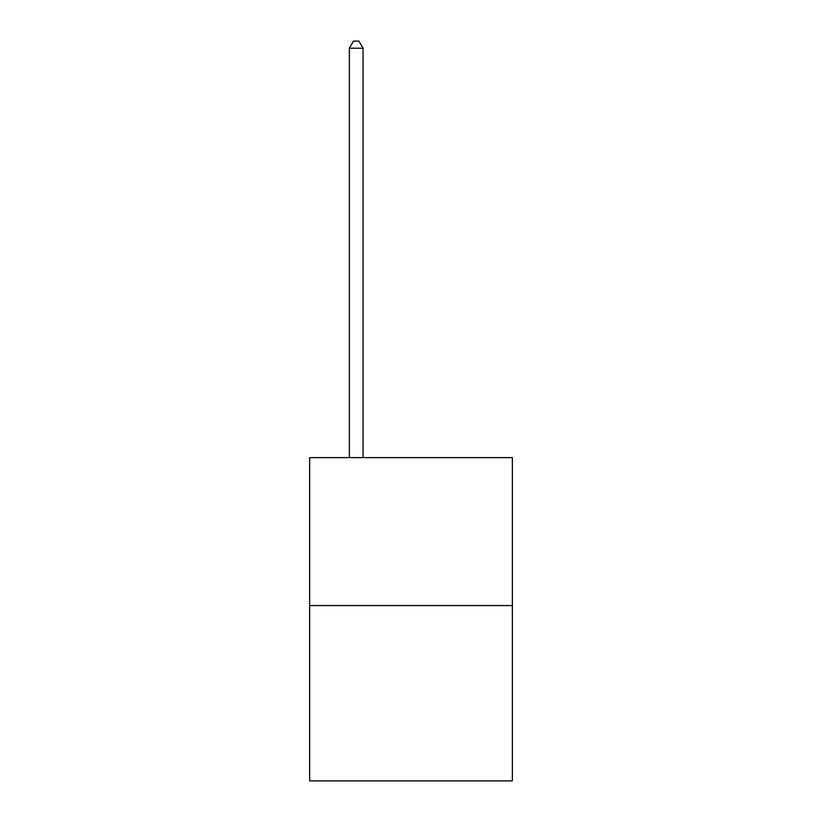<?xml version="1.0" encoding="UTF-8"?>
<svg xmlns="http://www.w3.org/2000/svg" width="822" height="822" viewBox="0 0 822 822"><rect width="100%" height="100%" fill="white"/><g stroke="black" fill="none" stroke-linecap="round" stroke-linejoin="round"><path stroke-width="1.23" d="M512.363 605.567L512.363 457.628L309.637 457.628L309.637 780.9L512.363 780.9L512.363 605.567L309.637 605.567M363.057 457.628L363.057 48.221L349.36 48.221L349.36 457.628M349.36 48.221L353.47 41.1L358.947 41.1L363.057 48.221"/></g></svg>
